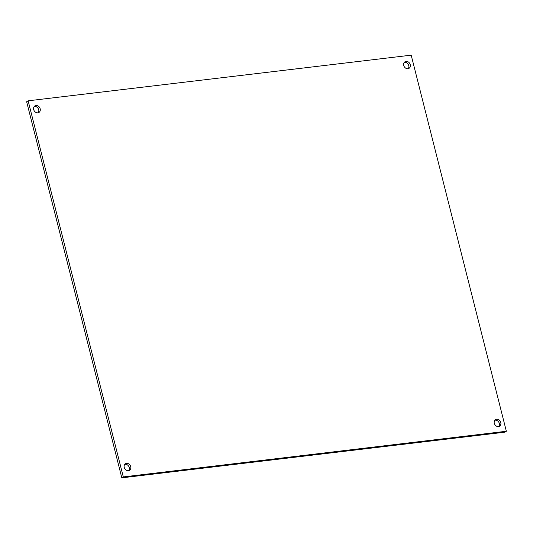 <?xml version="1.0" encoding="UTF-8"?>
<svg xmlns="http://www.w3.org/2000/svg" width="533" height="533" viewBox="0 0 533 533"><rect width="100%" height="100%" fill="white"/><g stroke="black" fill="none" stroke-linecap="round" stroke-linejoin="round"><path stroke-width="0.8" d="M404.307 62.381A3.844 3.171 -121.9 0 1 404.6 62.328A3.844 3.171 -121.9 0 1 408.305 64.453A3.844 3.171 -121.9 0 1 408.211 68.664M406.073 61.408A3.844 3.171 -121.9 0 1 410.024 64.013A3.844 3.171 -121.9 0 1 409.031 68.331A3.844 3.171 -121.9 0 1 407.925 68.717A3.844 3.171 -121.9 0 1 403.974 66.112A3.844 3.171 -121.9 0 1 404.967 61.795A3.844 3.171 -121.9 0 1 406.073 61.408M494.857 420.224A3.844 3.171 -121.9 0 1 495.144 420.177A3.844 3.171 -121.9 0 1 498.855 422.303A3.844 3.171 -121.9 0 1 498.761 426.507M496.623 419.258A3.844 3.171 -121.9 0 1 500.567 421.863A3.844 3.171 -121.9 0 1 499.581 426.173A3.844 3.171 -121.9 0 1 498.475 426.56A3.844 3.171 -121.9 0 1 494.524 423.955A3.844 3.171 -121.9 0 1 495.517 419.644A3.844 3.171 -121.9 0 1 496.623 419.258M124.789 464.336A3.844 3.171 -121.9 0 1 125.075 464.283A3.844 3.171 -121.9 0 1 128.786 466.408A3.844 3.171 -121.9 0 1 128.693 470.619M126.554 463.37A3.844 3.171 -121.9 0 1 130.498 465.969A3.844 3.171 -121.9 0 1 129.506 470.286A3.844 3.171 -121.9 0 1 128.4 470.672A3.844 3.171 -121.9 0 1 124.456 468.067A3.844 3.171 -121.9 0 1 125.448 463.75A3.844 3.171 -121.9 0 1 126.554 463.37M34.239 106.493A3.844 3.171 -121.9 0 1 34.525 106.44A3.844 3.171 -121.9 0 1 38.236 108.565A3.844 3.171 -121.9 0 1 38.143 112.776M36.004 105.521A3.844 3.171 -121.9 0 1 39.948 108.126A3.844 3.171 -121.9 0 1 38.962 112.443A3.844 3.171 -121.9 0 1 37.856 112.823A3.844 3.171 -121.9 0 1 33.905 110.224A3.844 3.171 -121.9 0 1 34.898 105.907A3.844 3.171 -121.9 0 1 36.004 105.521M28.129 100.817L411.183 55.159L506.35 431.264L123.296 476.922L28.129 100.817L26.65 101.736L121.817 477.841L123.296 476.922M121.817 477.841L504.871 432.183L506.35 431.264"/></g></svg>
